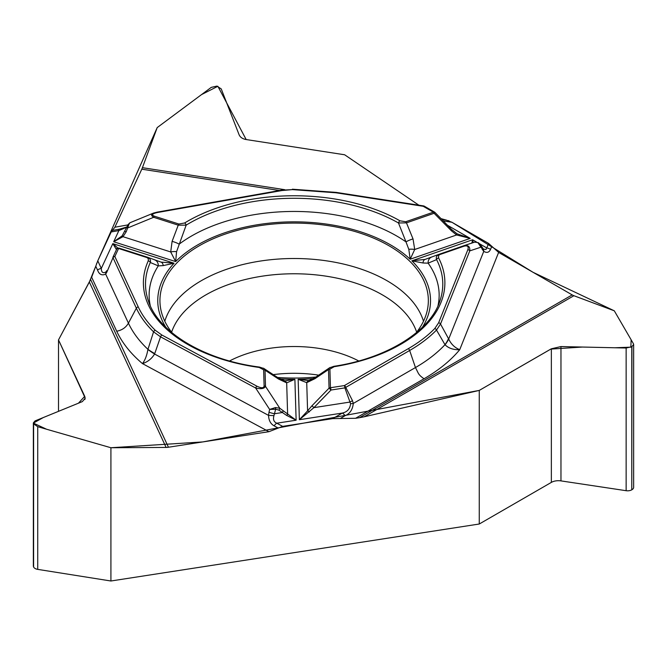 <?xml version="1.0" encoding="UTF-8"?>
<svg xmlns="http://www.w3.org/2000/svg" width="667" height="667" viewBox="0 0 667 667"><rect width="100%" height="100%" fill="white"/><g stroke="black" fill="none" stroke-linecap="round" stroke-linejoin="round"><path stroke-width="1" d="M308.229 380.549L298.149 379.281L299.375 419.71L342.346 413.065C347.282 411.973 350.025 408.863 350.567 403.735L344.897 387.886L345.756 387.369L352.468 400.634L353.277 403.452C352.676 409.571 349.95 413.657 345.097 415.699A6.537 3.777 -120 0 0 342.346 413.065L332.708 418.626L282.658 426.371L268.934 431.691L168.443 447.24A13.94 10.997 -24.9 0 1 166.1 447.432L89.345 282.041L58.513 339.903L58.513 411.331M89.345 282.041L95.798 266.125M279.623 190.52L141.796 169.193L114.874 227.214L111.197 231.941L97.782 260.83L91.654 277.239L116.708 331.224A183.692 106.053 0 0 0 142.48 363.615C145.031 360.247 146.848 355.528 147.916 349.458L153.568 331.841C145.973 324.412 140.228 316.542 136.351 308.204L128.423 323.145L105.669 274.112C101.826 275.788 99.125 274.445 97.549 270.068A6.537 5.153 -24.9 0 1 101.309 268.434C101.384 272.361 102.926 273.537 105.945 271.961L106.753 270.644L106.987 271.811L105.669 274.112L105.945 271.961M141.796 169.193A13.94 2.943 98.8 0 0 142.421 167.675L284.776 189.695M97.716 260.972L157.212 127.58L201.509 94.614L217.859 86.285L246.173 139.545L344.647 154.777L418.868 205.186L344.647 154.777L246.173 139.545C242.58 138.894 240.228 137.31 239.111 134.784L221.244 88.919L216.892 86.093L211.239 87.377L157.212 127.58L142.421 167.675M446.231 220.11L441.104 218.668L446.515 220.152M572.186 294.897A13.94 8.046 -120 0 0 573.903 295.714L364.199 416.783L359.521 417.684L572.186 294.897L498.624 252.426L488.577 243.422L451.934 222.269L446.431 220.143L441.862 219.435M364.199 416.783L479.265 390.412L551.351 348.791L560.964 346.565L626.138 348.016L631.782 346.715L633.65 344.48L633.458 343.788L614.299 310.814L573.903 295.714M33.35 422.986L33.35 565.983A5.878 3.393 0 0 0 33.55 566.867L33.6 566.975A5.878 3.393 180 0 0 37.727 569.376L110.914 580.999L479.265 524.012L551.351 482.391A10.022 5.786 180 0 1 560.964 480.89L626.138 490.704A5.878 3.393 0 0 0 631.782 489.82L631.924 346.632M479.265 390.412L479.265 524.012M359.521 417.684L355.578 418.292L424.029 378.773A183.692 106.053 0 0 0 459.73 349.691C453.543 349.95 448.658 348.307 445.047 344.781L436.501 330.048C429.164 337.56 420.218 344.372 409.655 350.483L415.458 367.55C418.851 374.029 418.092 374.529 424.029 378.773M332.708 418.626L355.578 418.292M110.914 580.999L110.914 447.74L166.1 447.432M58.513 339.903L85.243 398.199L82.349 401.601L35.043 420.919L33.35 422.911L33.6 423.878L37.727 426.688L110.914 447.74M273.137 374.646A95.848 55.336 180 0 1 318.776 375.162M633.65 344.547L633.65 487.327A5.878 3.393 180 0 1 631.924 489.728M277.539 377.464A134.2 77.48 0 0 0 315.925 377.03M416.075 332.941A134.2 77.48 0 0 0 428.181 304.41A134.2 77.48 0 0 0 294.139 223.095A134.2 77.48 0 0 0 160.105 304.41A134.2 77.48 0 0 0 172.203 332.933M350.567 403.735L353.277 403.452L415.458 367.55A171.561 99.049 0 0 0 444.981 344.706A43.563 18.393 -28.6 0 0 448.491 338.636L448.699 339.028C451.117 344.172 454.794 347.732 459.73 349.691L498.624 252.426M491.779 246.298L490.512 249.466C489.044 252.526 486.793 253.16 483.758 251.367A6.537 4.452 -41.9 0 0 482.941 248.649M490.512 249.466A6.537 5.203 -158.2 0 0 486.768 247.941L485.935 249.541L483.417 249.033M334.209 366.692A150.742 87.027 0 0 0 438.611 257.946L438.544 255.544L439.887 254.552L463.974 246.198C467.517 245.281 468.818 246.431 467.867 249.658A2.176 1.734 21.8 0 1 469.768 250.892L440.52 324.029L436.501 330.048A2.176 1.551 44.3 0 0 434.792 328.498C427.539 335.918 418.693 342.646 408.271 348.683L344.372 385.576L330.457 387.727L329.898 369.109L334.209 366.692A2.176 0.475 -99 0 0 333.867 366.316C388.794 358.121 431.349 329.765 440.087 300.367A148.641 85.818 180 0 0 436.593 259.613C435.793 257.279 436.652 255.503 439.161 254.277L463.382 245.873C468.076 244.764 470.202 246.44 469.768 250.892L480.89 247.19L477.872 242.58L474.587 242.146L463.532 245.831M471.819 243.197L472.603 239.77L411.873 260.83L423.011 262.99L428.131 263.165L436.593 259.613A2.176 1.701 152.7 0 1 438.611 257.946M309.396 411.898A2.176 0.5 -143 0 0 307.587 410.864L299.375 419.71L313.915 407.645L311.981 405.761L329.056 388.152A2.176 1.776 -1.7 0 1 330.457 387.727A2.176 0.459 81.2 0 1 330.99 390.037L329.056 388.152L328.498 369.543L329.356 367.951M329.898 369.109A2.176 1.776 -1.7 0 0 328.498 369.543L314.974 378.664A6.537 2.668 -123 0 1 315.624 377.23L330.032 367.475M452.059 229.957L434.942 212.414L434.109 213.273L406.47 222.861L413.031 238.944A6.537 1.242 159.5 0 0 405.995 241.896L408.813 249.35A6.537 2.293 4.8 0 1 414.707 249.5L410.197 259.221L470.227 238.394L456.603 234.967L451.334 230.732L434.109 213.273A2.176 0.917 -109.1 0 0 433.392 212.164L423.203 206.286L335.918 192.78L292.379 189.611L281.916 190.545L157.579 212.49C152.268 213.632 151.184 214.857 154.327 216.175A2.176 0.859 107.7 0 0 153.652 217.292C151.059 215.658 150.942 214.282 153.31 213.173L154.044 212.915M154.327 216.175L178.914 224.037L184.642 222.978A2.176 1.292 58.6 0 1 186.168 225.129L176.572 251.692L175.663 261.581L170.71 251.959L172.094 241.379L178.239 225.163L153.652 217.292L128.047 227.797L126.747 227.539L128.089 224.646L129.798 222.845M184.642 222.978A150.742 87.027 180 0 1 399.958 220.81L405.744 221.752L433.392 212.164A2.176 1.259 -60 0 1 434.475 212.056L424.295 206.178A2.176 2.176 0 0 0 423.537 205.911A2.176 0.459 -81.2 0 0 423.203 206.286A2.176 1.259 -60 0 1 424.295 206.178M422.494 327.189A136.385 78.739 180 0 0 411.873 260.83L425.046 259.43L439.053 254.319M408.813 249.35L410.197 259.221A136.385 78.739 180 0 0 175.663 261.581L113.698 241.754L122.119 235.893L128.089 224.646A2.176 1.693 -155.1 0 1 129.156 223.837L126.23 231.724L124.929 231.466M172.094 241.379A6.537 1.301 -161 0 1 179.131 244.18A145.006 83.717 0 0 1 405.995 241.896L398.482 222.986A148.641 85.818 0 0 0 186.168 225.129L178.239 225.163A2.176 0.859 107.7 0 1 178.914 224.037M482.049 247.44A6.537 3.343 -32.3 0 1 482.216 249.283L483.758 251.367L448.699 339.028A43.563 17.142 152.4 0 1 445.047 344.781M447.79 225.438L470.227 238.394L457.012 233.775L456.603 234.967L414.707 249.5L413.031 238.944M451.334 230.732L452.159 229.873L457.053 233.8M473.186 242.613L472.603 239.77L476.488 242.004M479.906 244.105L482.216 249.283M405.744 221.752A2.176 0.917 -109.1 0 1 406.47 222.861L398.482 222.986A2.176 1.251 119.6 0 1 399.958 220.81M438.002 305.669A145.006 83.717 0 0 0 428.131 263.165A6.537 5.753 -110.1 0 1 431.707 257.02A6.537 5.753 -110.1 0 1 431.799 256.987M423.011 262.99A6.537 3.81 -109.6 0 1 425.046 259.43M463.974 246.198A2.176 0.917 -109.1 0 0 463.265 245.915A2.176 0.917 -109.1 0 0 463.257 245.915L474.671 242.121M477.872 242.58A2.176 1.292 -60.6 0 1 478.306 242.68L479.84 244.005M408.271 348.683A2.176 1.259 60 0 1 409.655 350.483L345.756 387.369A2.176 1.259 60 0 0 344.372 385.576A2.176 0.459 81.2 0 1 344.897 387.886L330.99 390.037L313.915 407.645L350.133 402.043L352.468 400.634M116.708 331.224C122.011 330.215 125.921 327.522 128.423 323.145A171.561 99.049 0 0 0 147.932 349.333A43.563 11.122 19.1 0 0 154.744 353.585L154.577 354.027C151.726 358.729 147.69 361.931 142.48 363.615L268.934 431.691M278.272 428.072L274.154 425.854C270.61 423.895 268.743 420.402 268.551 415.391L273.97 415.624L275.654 409.188L269.651 409.446L275.396 407.57L279.79 408.237A2.176 0.742 125.5 0 1 278.914 410.147L286.635 415.416L296.131 420.21L294.889 379.315L285.409 380.799M274.154 425.854A6.537 3.635 -61.7 0 1 276.78 423.203C273.787 421.919 272.845 419.393 273.97 415.624M163.207 265.608A6.537 3.952 -71.1 0 0 160.989 262.089L174.079 263.232L163.207 265.608L158.296 265.883L150.292 262.498A2.176 1.718 -155.7 0 0 148.257 260.872A150.742 87.027 0 0 0 259.171 367.45L263.623 369.776L264.115 386.01C263.723 388.236 261.339 388.302 256.978 386.218A2.176 1.209 118.3 0 0 255.644 388.019L160.564 336.827L153.568 331.841A2.176 1.534 134.3 0 1 155.253 330.265C147.749 322.92 142.079 315.141 138.244 306.912L114.849 256.512A2.176 1.718 -155.1 0 0 112.873 257.379L116.6 249.35A2.176 2.176 -159 0 1 119.26 248.191A2.176 0.859 107.7 0 0 118.576 248.483L114.849 256.512A2.176 1.718 -24.9 0 0 112.956 257.804L106.987 271.811M148.257 260.872L148.307 258.688L147.073 257.612L118.576 248.483A2.176 1.718 24.9 0 0 116.6 249.35A2.176 2.176 0 0 1 119.276 248.199L147.457 257.22C150.042 258.387 150.984 260.147 150.292 262.498A148.641 85.818 180 0 0 148.199 300.367C157.554 331.299 202.793 359.821 259.463 367.067L259.171 367.45M116.475 249.616L112.823 243.63L118.242 248.407M150.275 305.669A145.006 83.717 0 0 1 158.296 265.883A6.537 5.836 -69.9 0 0 154.636 259.855A6.537 5.836 -69.9 0 0 154.419 259.78L160.989 262.089M307.971 380.565L309.246 380.382A6.537 4.677 75.1 0 0 306.728 382.658L298.149 379.281A136.385 78.739 180 0 0 313.498 378.522M264.115 386.01A2.176 1.776 -1.7 0 1 265.516 386.41L279.79 408.237L296.131 420.21L276.78 423.203L282.658 426.371M279.932 378.889A136.385 78.739 180 0 0 294.889 379.315L286.677 382.858L278.531 379.031L265.024 370.185L265.516 386.41C264.232 388.694 260.939 389.236 255.644 388.019L269.651 409.446L268.993 412.198A6.537 1.234 13.6 0 0 274.562 413.732L282.274 412.54A2.176 0.742 125.5 0 0 283.142 410.63M268.993 412.198L268.551 415.391L154.577 354.027A43.563 11.964 -159.2 0 1 147.916 349.458M263.457 368.192L277.822 377.639A6.537 2.81 122.3 0 1 278.531 379.031M264.124 368.651L265.024 370.185A2.176 1.776 -1.7 0 0 263.623 369.776M284.092 380.657A6.537 4.794 104.2 0 1 286.677 382.858L287.627 414.357L286.635 415.416M275.396 407.57A2.176 0.475 82.3 0 1 275.654 409.188L278.914 410.147M138.244 306.912A2.176 1.718 155.1 0 0 136.351 308.204L112.873 257.379M112.364 230.432L117.759 229.481A6.537 1.559 80 0 1 118.876 230.582L111.197 231.941M126.23 231.724L122.986 236.685L113.698 241.754L118.876 230.582L126.93 227.147M126.947 227.047A6.537 4.777 41.7 0 0 126.447 227.764M129.957 222.761L129.156 223.837M176.572 251.692A6.537 2.276 173.5 0 0 170.71 251.959L122.986 236.685L122.119 235.893M157.579 212.49A2.176 0.517 -100 0 0 157.204 212.123L281.532 190.178L292.379 189.611M116.016 249.033A2.176 2.101 -75.3 0 1 117.617 248.307M448.257 220.585L449.133 220.902M451.767 222.169L533.091 272.328L614.299 310.814L631.14 339.786L630.857 347.165L614.749 347.765L582.483 347.048L550.792 349.091L479.265 390.412L202.743 441.929L110.914 447.74L46.607 429.248L33.367 423.103L43.305 417.542L78.448 403.202L84.726 396.331L58.513 339.903L90.612 279.49M96.44 264.174L96.757 263.29M164.799 321.236A131.316 75.813 180 0 1 294.139 258.504A131.316 75.813 180 0 1 423.487 321.236M274.129 409.246A131.316 75.813 180 0 1 270.902 408.938M171.611 332.183A124.787 72.044 180 0 1 294.139 273.77A124.787 72.044 180 0 1 416.675 332.183M229.581 360.955A95.848 55.336 180 0 1 358.704 360.955M340.228 418.517L345.097 415.699M488.577 243.422L486.768 247.941L479.748 243.889M443.347 220.944L451.934 222.269M97.782 260.83L101.309 268.434L112.823 243.63L174.079 263.232A136.385 78.739 180 0 0 165.783 327.189M467.867 249.658L438.628 322.803L434.792 328.498M438.628 322.803A2.176 1.734 21.8 0 1 440.52 324.029L448.491 338.636M439.887 254.552A2.176 0.917 -109.1 0 0 439.161 254.277M97.549 270.068L95.765 266.225M90.595 279.515L168.443 447.24M256.978 386.218L161.889 335.026L155.253 330.265M314.974 378.664L306.728 382.658L307.587 410.864L311.981 405.761M161.889 335.026A2.176 1.209 118.3 0 0 160.564 336.827L154.744 353.585M146.782 257.504A2.176 0.859 -72.3 0 1 147.457 257.22L147.732 257.312M114.874 227.214L127.964 224.904M335.918 192.78A2.176 0.459 -81.2 0 1 336.251 192.404L423.537 205.911M560.964 480.89L560.964 346.565M551.351 482.391L551.351 348.791M631.782 489.82L631.782 346.715M626.138 490.704L626.138 348.016M84.901 399.558L84.901 396.757M37.727 569.376L37.727 426.688M33.6 566.975L33.6 423.878M33.55 566.867L33.55 423.762M308.262 380.549L307.654 380.582M483.417 249.016L480.248 244.589M424.912 259.471L439.086 254.302M329.448 367.859L333.867 366.316M435.201 212.74A2.176 2.176 0 0 0 434.475 212.056M285.576 380.807L284.434 380.765M161.064 262.114L147.657 257.287M309.246 380.382L315.616 377.23M277.822 377.639L284.709 380.757M264.032 368.568L259.463 367.067M119.835 229.115L117.959 229.448M127.047 226.922L119.401 229.19M153.31 213.173L130.257 222.628M336.251 192.404L292.363 189.211M157.204 212.123L153.66 213.048"/></g></svg>
